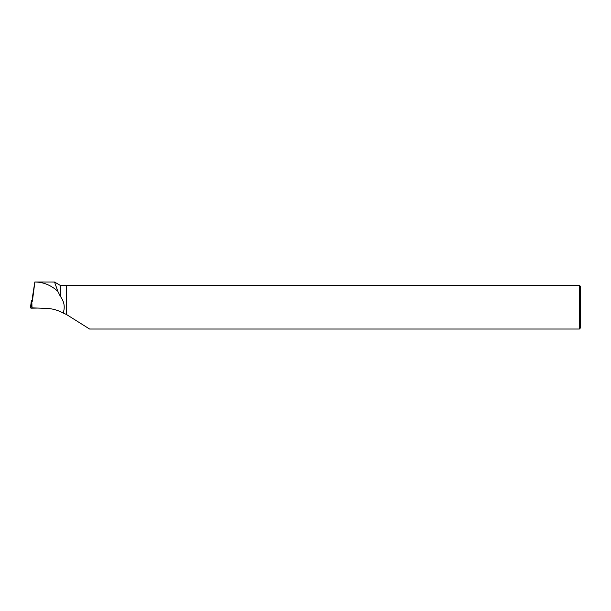 <?xml version="1.0" encoding="UTF-8"?>
<svg xmlns="http://www.w3.org/2000/svg" width="611" height="611" viewBox="0 0 611 611"><rect width="100%" height="100%" fill="white"/><g stroke="black" fill="none" stroke-linecap="round" stroke-linejoin="round"><path stroke-width="0.92" d="M32.039 300.268L31.405 300.253L31.78 301.238L32.368 301.223L32.33 297.931L34.835 281.984L54.539 282.015L57.793 291.264L60.352 296.358L60.352 285.452L54.539 282.015M30.55 307.196L31.405 300.253L30.55 307.196L30.917 308.173L31.78 301.238M31.046 307.157L30.55 307.196L30.917 308.173L37.653 308.066L30.917 308.173M31.803 301.238L32.024 307.868L46.551 308.379C52.332 308.608 57.869 310.151 63.147 313.015C65.209 307.188 64.277 301.635 60.352 296.358M57.793 291.264C50.927 285.131 43.289 282.045 34.873 282.007L32.375 301.208M66.645 314.619L66.645 285.291L579.358 285.291L579.358 329.024L89.596 329.024L66.477 314.505L63.147 313.015M66.477 314.505L66.477 285.452L60.352 285.452M579.358 285.291L580.45 286.383L580.45 327.931L579.358 329.024"/></g></svg>
